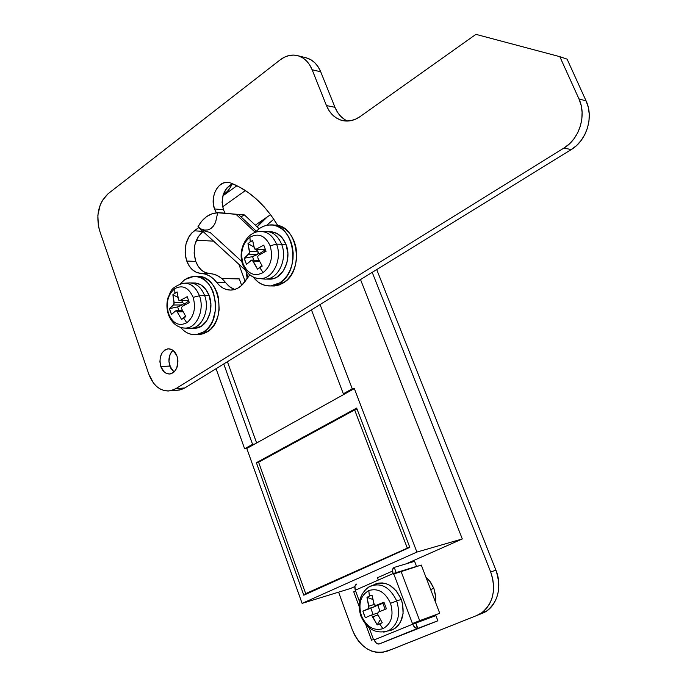 <?xml version="1.0" encoding="UTF-8"?>
<svg xmlns="http://www.w3.org/2000/svg" width="687" height="687" viewBox="0 0 687 687"><rect width="100%" height="100%" fill="white"/><g stroke="black" fill="none" stroke-linecap="round" stroke-linejoin="round"><path stroke-width="1.03" d="M433.875 588.398L430.526 582.104L425.897 577.097L429.298 580.489L433.875 588.398L430.637 589.489L433.875 588.398L435.798 597.458L435.584 602.422L435.618 595.389L433.875 588.398M258.638 462.342L256.38 462.694L356.647 408.069L256.38 462.694L303.809 595.208L409.813 547.367L356.647 408.069L409.813 547.367L303.809 595.208L256.38 462.694L258.638 462.342M245.139 281.318L238.844 264.237L245.139 281.318M255.306 225.164L267.432 216.8L260.871 222.433L257.127 226.873L267.432 216.8L255.306 225.164M245.937 270.764L247.2 278.467M239.274 278.913L241.661 285.397L239.274 278.913L221.772 278.527L239.274 278.913M246.796 448.456L244.624 448.766L252.567 444.343L254.731 444.042L246.796 448.456L354.337 388.593L416.897 552.073L462.299 538.943L360.52 279.566L462.299 538.943L406.06 563.872L462.299 538.943L416.897 552.073L302.117 603.384L416.897 552.073L354.337 388.593L345.415 393.565L343.328 393.771L352.259 388.79L354.337 388.593L352.259 388.79L343.328 393.771L311.434 309.846L343.328 393.771L345.415 393.565L254.731 444.042L252.567 444.343L244.624 448.766L216.061 368.679L244.624 448.766L246.796 448.456L302.117 603.384L246.796 448.456M482.291 612.632L482.283 613.311C496.435 608.15 503.099 587.394 495.911 570.184L376.716 269.579L495.911 570.184L490.673 571.97C496.375 589.498 493.352 603.134 481.621 612.89L477.001 615.372L486.885 610.846C498.573 601.142 501.579 587.591 495.911 570.184L490.673 571.97L372.217 272.353L490.673 571.97L492.673 578.548L493.575 585.307L493.343 591.971L491.978 598.283L489.539 603.985L486.13 608.854L481.896 612.692L477.001 615.372L482.283 613.311L387.03 651.25C371.993 655.02 360.435 647.901 352.354 629.91L338.588 592.16L352.354 629.91L354.973 635.69L358.382 640.894L362.453 645.333L367.047 648.837L371.993 651.25L377.103 652.495L382.178 652.495L392.354 649.163M350.439 588.51L354.87 586.552L350.439 588.51L302.117 603.384L350.439 588.51M482.283 613.311L392.62 649.06M222.863 195.864L236.929 185.722L222.863 195.864M320.056 304.53L352.259 388.79L320.056 304.53M245.379 190.565L222.588 206.856L245.379 190.565M223.747 363.947L252.567 444.343L223.747 363.947M270.549 214.653L267.432 216.8L270.549 214.653M213.597 241.163L196.379 240.184L213.597 241.163M227.406 361.688L256.629 442.986L227.406 361.688M239.849 214.636L238.501 214.524L256.199 231.115L238.501 214.524L239.849 214.636M242.133 214.773L241.068 214.722L242.133 214.773M243.73 214.842L243.035 214.816L243.73 214.842M266.642 225.284L273.812 219.23L266.642 225.284M241.833 261.507L210.188 232.507L203.386 230.652M255.143 232.223L236.01 214.318L238.501 214.524L217.685 212.755L215.572 222.365L213.52 225.971L210.926 228.522L207.929 229.922L204.657 230.093L201.274 229.054L197.933 226.839L198.938 227.766L197.933 226.839L201.815 221.068L206.581 216.637L211.965 213.803L217.685 212.755L215.572 222.365L213.52 225.971L210.926 228.522L207.929 229.922L204.657 230.093L201.274 229.054L197.933 226.839C202.888 217.959 209.475 213.262 217.685 212.755L236.01 214.318L255.143 232.223M248.093 273.289L247.372 278.218L248.093 273.289M244.409 215.014L241.18 216.714M310.558 592.168L305.689 593.62L409.701 547.058L305.689 593.62L258.595 462.214L354.647 409.933L407.185 547.771L354.647 409.933L258.595 462.214L305.689 593.62L310.558 592.168M357.249 409.632L354.647 409.933L357.249 409.632M177.04 356.184C179.101 365.432 176.851 371.341 170.299 373.926C166.039 374.286 162.879 371.839 160.801 366.583L169.818 366.059L174.034 372.036L170.737 368.172L168.916 361.336L170.101 354.355L172.935 350.293C169.045 354.355 168.006 359.61 169.818 366.059L160.801 366.583L159.899 361.817L160.354 356.991L162.106 352.826L164.889 349.949L168.289 348.816L171.802 349.589L173.425 350.679L177.04 356.184L177.959 361.001L176.739 368.103L174.395 371.693L172.875 372.921L169.457 374.011L165.962 373.178L164.356 372.079L160.801 366.583C158.749 357.24 161.067 351.332 167.748 348.867C171.887 348.601 174.979 351.04 177.04 356.184M186.778 261.051C183.309 248.393 185.791 238.312 194.223 230.798L202.88 231.364L194.223 230.798L198.732 227.586L191.493 233.219L189.157 236.311L185.979 243.971L185.147 252.653L185.662 256.964L186.778 261.051L195.743 261.386L186.778 261.051L189.217 266.015L192.549 269.897L196.542 272.421L200.913 273.392C207.027 273.709 212.343 276.775 216.843 282.589L213.391 278.776L209.492 275.916L205.276 274.104L200.913 273.392C194.49 272.825 189.775 268.711 186.778 261.051M203.026 231.493C194.722 238.982 192.3 248.943 195.743 261.386L194.12 253.056L194.953 244.452L198.122 236.843L203.026 231.493M214.516 208.934C209.801 197.341 217.788 181.128 227.801 182.313L230.806 183L239.677 187.147L248.239 192.523L256.406 199.084L264.091 206.761L271.193 215.512L277.849 225.602C265.122 204.657 249.441 190.454 230.806 183L226.933 182.295L223.026 183.146L219.436 185.473L216.465 189.071L214.361 193.622L213.288 198.732L213.339 203.987L214.516 208.934L223.412 209.715L214.516 208.934L216.225 212.429L214.516 208.934M232.799 183.815C223.558 188.762 220.433 197.392 223.412 209.715L222.073 202.21L223.258 194.524L226.753 188.092L230.059 185.121L232.799 183.815M176.361 390.302L181.085 389.658L184.829 387.949L175.855 388.653L563.967 148.031L569.308 143.961L573.937 138.826L577.664 132.831L580.335 126.21L581.829 119.22L582.104 112.144L581.125 105.274L578.952 98.876L559.811 56.66L475.928 34.35L360.082 116.61L355.385 119.263L350.456 120.749L345.501 121.015L340.7 120.053L336.244 117.924L332.285 114.703L328.979 110.53L326.445 105.558L312.13 69.739L309.639 64.87L306.411 60.825L302.581 57.785L298.304 55.845L293.753 55.089L289.107 55.518L284.538 57.124L280.219 59.821L108.16 193.674L102.337 200.527L100.199 205.001L97.863 215.186L98.344 225.774L99.641 230.72L148.839 374.235L153.562 383.183L156.748 386.583L160.329 389.082L164.184 390.585L168.152 391.023L172.094 390.371L175.855 388.653L563.967 148.031L571.223 149.594L576.53 145.558L581.125 140.483L584.826 134.549L587.479 127.997L588.974 121.084L589.24 114.085L588.278 107.275L586.114 100.946L567.101 59.142L586.114 100.946L578.952 98.876C586.81 115.227 579.476 138.929 563.967 148.031L571.223 149.594C586.629 140.586 593.92 117.134 586.114 100.946L578.952 98.876L559.811 56.66L567.101 59.142L559.811 56.66L475.928 34.35L360.082 116.61C354.732 120.311 349.219 121.693 343.534 120.775C335.745 119.152 330.043 114.085 326.445 105.558L334.964 107.309L320.717 71.8L318.227 66.965L315.015 62.955L311.202 59.932L305.947 57.734M232.051 288.317L228.677 285.955L225.722 282.752L216.843 282.589C220.905 287.819 225.8 290.309 231.51 290.051L231.51 290.051C236.629 289.588 241.025 286.883 244.692 281.945L249.819 274.817L241.704 285.354L238.286 287.905L234.576 289.502L230.72 290.086L226.882 289.648L223.189 288.205L219.806 285.818L216.843 282.589L225.722 282.752L222.279 278.965L218.389 276.131L214.198 274.336L205.482 272.662L201.497 270.163L198.174 266.307L195.743 261.386C198.732 268.978 203.438 273.065 209.844 273.624L200.913 273.392L209.844 273.624C215.941 273.941 221.24 276.981 225.722 282.752L229.87 286.917L234.722 289.459M344.719 119.572L340.786 116.378L337.489 112.239L334.964 107.309C337.686 113.896 341.868 118.482 347.502 121.049M176.37 390.302L179.47 390.053L184.829 387.949L571.223 149.594L184.829 387.949L175.855 388.653L170.479 390.774C160.758 391.745 153.544 386.231 148.839 374.235L99.641 230.72C95.613 215.4 98.456 203.051 108.16 193.674L280.219 59.821C285.758 55.621 291.528 54.23 297.531 55.63C304.075 57.468 308.944 62.174 312.13 69.739L320.717 71.8L334.964 107.309L326.445 105.558L312.13 69.739L320.717 71.8C317.54 64.286 312.688 59.623 306.17 57.794L297.548 55.638M225.181 213.288L223.412 209.715L225.121 213.176L216.225 212.429L225.181 213.288M199.213 334.578L203.326 333.762L207.259 331.864L203.644 331.958L207.225 329.021L210.325 325.166L212.807 320.528L215.546 309.682L215.701 303.903L213.52 292.774L211.278 287.87L208.384 283.662L204.958 280.322L201.128 277.969L197.049 276.698L192.884 276.535L188.796 277.496L184.932 279.523L180.243 283.903L184.932 279.523L193.562 276.483C215.641 273.666 224.263 320.382 203.644 331.958L207.259 331.864C227.861 320.322 219.247 273.761 197.195 276.569L195.924 276.543M168.375 314.509C166.546 308.91 166.443 303.242 168.066 297.514C171.278 291.898 169.045 288.231 183 283.276C190.325 282.692 195.804 286.857 199.453 295.762L193.15 297.342C196.104 308.283 193.992 316.75 186.83 322.753C193.992 316.75 196.104 308.283 193.15 297.342C188.667 287.484 182.544 284.59 174.764 288.66L174.867 293.28L177.083 291.889L178.672 300.107L180.295 300.408L187.208 296.681L189.32 302.615L182.39 306.333L181.6 307.458L181.737 308.97L185.842 316.621L183.644 318.09L186.83 322.753C178.989 326.6 172.909 323.629 168.598 313.822C172.909 323.629 178.989 326.6 186.83 322.753L183.644 318.09L181.574 319.446L176.593 310.807L175.58 310.893L171.518 314.526L170.367 311.615L169.449 308.652L174.137 303.869L172.858 294.766L174.867 293.28L174.764 288.66C167.765 294.714 165.713 303.096 168.598 313.822L168.461 314.758L168.598 313.822C165.713 303.096 167.765 294.714 174.764 288.66C182.544 284.59 188.667 287.484 193.15 297.342L199.453 295.762C195.486 286.273 189.621 282.194 181.832 283.508M189.002 282.881C196.001 282.881 201.214 287.123 204.649 295.625L199.453 295.762L204.649 295.625C200.947 286.616 195.383 282.4 187.955 282.992L185.172 283.156M193.674 328.214L195.915 328.163C206.985 327.424 214.516 309.236 209.191 295.65L204.649 295.625L209.191 295.65C205.765 287.183 200.561 282.958 193.571 282.967L190.883 282.915M186.701 327.974C197.47 326.918 204.623 309.073 199.453 295.762C204.924 309.743 196.671 328.369 185.327 328.103L190.308 328.352C201.823 328.626 210.205 309.777 204.649 295.625C209.973 309.262 202.433 327.527 191.355 328.274L188.384 328.257M168.461 314.749C171.956 323.388 177.581 327.836 185.327 328.103L183.644 328.034M179.702 300.597L188.504 300.417L180.295 300.408L187.208 296.681L189.32 302.615L182.39 306.333L181.6 307.458L181.737 308.97L185.842 316.621L181.574 319.446L185.542 316.132L181.574 319.446L176.593 310.807L175.58 310.893L171.518 314.526L169.449 308.652L173.502 304.985L174.146 302.366L182.854 302.357L174.146 302.366L172.858 294.766L177.89 297.377L172.858 294.766L177.083 291.889L178.388 299.498L179.135 300.494L188.573 300.614M182.854 302.357L181.497 300.605L182.854 302.357M184.21 304.109L183.283 303.096L184.21 304.109L188.453 301.275L184.21 304.109L184.563 305.088L184.21 304.109M188.427 300.614L188.985 302.778L188.427 300.614M169.449 308.652L177.615 306.917L178.946 310.679L177.615 306.917L169.449 308.652M177.478 311.812L183.085 311.761L177.478 311.812M173.502 304.985L182.21 304.968L177.615 306.917L183.446 303.852L182.21 304.968L173.502 304.985M196.585 334.586C190.514 335.187 185.164 332.791 180.552 327.398L183.669 330.533L187.414 332.972L191.441 334.38L195.589 334.681L199.711 333.873L203.644 331.958L196.585 334.586L200.209 334.483L207.259 331.864L210.84 328.927L213.932 325.08L216.405 320.468L218.174 315.256L219.153 309.657L218.621 298.21L217.126 292.808L214.885 287.913L212 283.722L208.573 280.39L204.752 278.046L200.673 276.775L196.559 276.621M195.288 328.223L201.54 326.076L206.718 320.786L210.007 313.126L210.883 304.289L209.191 295.65L205.756 289.244L200.939 284.847L195.348 282.984L192.472 283.078M271.236 285.929L274.602 285.964L279.111 284.985L283.422 282.864L279.901 282.795L283.843 279.6L287.243 275.453L289.974 270.515L291.923 264.967L293.005 259.051L293.177 252.979L292.43 247.011L290.799 241.369L288.351 236.294L285.182 231.983L281.421 228.591L277.222 226.255L272.756 225.053L268.188 225.027L263.705 226.16L259.471 228.419L254.825 232.584L259.471 228.419L262.494 226.684L266.487 225.319L270.601 224.889C294.045 223.515 301.722 270.489 279.901 282.795L283.422 282.864C305.208 270.601 297.548 223.799 274.13 225.164L272.833 225.061M242.777 264.761C237.341 250.97 245.834 232.275 259.566 231.493C267.157 231.218 272.816 235.443 276.535 244.177L270.103 245.731C273.323 257.11 270.996 266.067 263.121 272.602C270.996 266.067 273.323 257.11 270.103 245.731C265.191 235.529 258.467 232.704 249.922 237.238L250.214 241.944L252.636 240.424L254.542 248.874L256.32 249.132L263.748 245.113L266.058 251.27L258.621 255.281L257.754 256.483L257.9 258.072L262.219 266.084L259.806 267.69L263.121 272.602C254.508 276.895 247.844 273.976 243.121 263.825C247.844 273.976 254.508 276.895 263.121 272.602L259.806 267.69L257.522 269.184L252.249 260.167L251.133 260.296L246.496 264.358L245.25 261.335L244.237 258.26L249.57 252.962L247.99 243.584L250.214 241.944L249.922 237.238C242.236 243.816 239.969 252.679 243.121 263.825L242.897 265.07L243.121 263.825C239.969 252.679 242.236 243.816 249.922 237.238C258.467 232.704 265.191 235.529 270.103 245.731L276.535 244.177C272.43 234.756 266.281 230.6 258.072 231.708M265.74 231.382C272.876 231.751 278.175 236.045 281.618 244.28L276.535 244.177L281.618 244.28C277.849 235.443 272.112 231.158 264.409 231.442L261.824 231.467M270.876 231.708L277.007 233.477L282.288 237.925L286.05 244.529L287.887 253.537L286.917 262.838L283.293 270.97L277.608 276.689L274.259 278.355L268.016 279.111L270.352 279.162C282.932 279.034 292.104 259.111 286.05 244.529L281.618 244.28L286.05 244.529C282.606 236.337 277.316 232.06 270.197 231.691L267.552 231.502M261.455 278.536C273.718 278.012 282.417 258.458 276.535 244.177C282.804 259.274 272.636 279.755 259.72 278.587L264.564 279.085C277.668 280.27 287.982 259.549 281.618 244.28C287.69 258.913 278.501 278.931 265.895 279.068L270.352 279.162M242.897 265.07C246.968 273.864 252.576 278.372 259.72 278.587L258.14 278.441M250.214 241.944L252.636 240.424L254.233 248.247L255.057 249.261L264.495 249.81L256.32 249.132L263.748 245.113L266.058 251.27L258.621 255.281L257.754 256.483L257.9 258.072L262.219 266.084L257.522 269.184L253.211 261.197L259.574 261.455L253.211 261.197L251.734 260.072L246.496 264.358L244.237 258.26L252.524 256.629L253.838 260.158L252.524 256.629L244.237 258.26L248.857 254.173L257.359 254.568L252.524 256.629L258.656 253.4L256.251 249.398L258.072 251.811L249.561 251.399L258.072 251.811L258.656 253.4L259.471 253.666L258.656 253.4L257.359 254.568L248.857 254.173L249.561 251.399L247.99 243.584L250.214 241.944M253.889 246.994L247.99 243.584L253.889 246.994M264.126 249.802L264.126 250.549L259.471 253.666L264.126 250.549L264.658 251.974L264.126 249.802M259.815 254.585L259.471 253.666L259.815 254.585M261.627 265.68L257.522 269.184L261.627 265.68M265.191 249.02L264.804 249.57L265.191 249.02M264.435 249.819L255.573 249.364M271.013 285.912L274.328 285.981L283.422 282.864L287.355 279.678L290.747 275.547L293.478 270.618L295.419 265.096L296.501 259.197L296.672 253.151L295.934 247.2L294.302 241.584L291.855 236.526L288.695 232.232L284.942 228.848L280.751 226.521L274.13 225.164M279.901 282.795L270.79 285.929C263.834 286.23 257.934 283.207 253.082 276.878L258.011 281.928L262.108 284.366L266.513 285.715L271.064 285.904L275.59 284.925L279.901 282.795M393.033 573.576L393.282 574.229L393.788 574.006L412.689 624.191L374.175 639.906L373.934 639.254L373.445 639.46L373.943 639.271L373.445 639.46L369.134 627.772L373.445 639.46L374.175 639.906C375.411 642.783 377 644.157 378.958 644.037L376.476 643.264L374.175 639.906L412.689 624.191L412.44 623.53L415.558 622.37L415.807 623.04L412.689 624.191L415.807 623.04L417.49 628.45C415.566 628.545 413.96 627.128 412.689 624.191L415.025 627.626L417.816 628.356L415.807 623.04L435.893 615.586L437.877 620.782L417.816 628.356L437.877 620.782L435.893 615.586L415.807 623.04L415.558 622.37L419.697 620.679L412.44 623.53L419.697 620.679L401.002 571.249L393.282 574.229L393.033 573.576L396.184 572.615L393.033 573.576C392.037 570.347 392.432 568.295 394.226 567.41L392.569 569.6L393.033 573.576L355.308 590.21L355.548 590.854L355.308 590.21L393.033 573.576M359.481 601.546L355.548 590.854L353.745 591.825L355.548 590.854L359.481 601.546M354.896 591.55L353.96 591.808M372.68 639.889L373.977 639.357L372.68 639.889M396.184 572.615L394.226 567.41L414.596 561.313L416.537 566.397L396.184 572.615L394.226 567.41L414.596 561.313L416.537 566.397L396.184 572.615M356.647 584.096C354.81 584.998 354.363 587.033 355.308 590.21L354.921 586.286L356.647 584.096M378.305 580.068L377.438 577.75L378.305 580.068M392.483 571.095L377.438 577.75L392.483 571.095M415.712 566.758L416.537 566.397L415.712 566.758M393.788 574.006L412.44 623.53L439.74 613.276L415.558 622.37L439.74 613.276L421.286 565.049L393.788 574.006M421.286 565.049L439.74 613.276L419.697 620.679L401.002 571.249L421.286 565.049M379.284 643.942L437.877 620.782L379.284 643.942M236.268 186.194L236.568 185.542L236.259 186.194M232.034 184.09C229.973 188.908 227.062 192.351 223.292 194.43M369.589 586.492C380.881 582.095 389.924 586.921 396.717 600.979L390.508 603.323C393.96 615.38 391.435 623.839 382.934 628.691C391.435 623.839 393.96 615.38 390.508 603.323C385.244 592.082 378.005 587.832 368.799 590.554L369.383 596.161L371.985 595.105L374.286 604.749L376.184 605.359L383.947 602.156L386.42 608.802L378.649 611.988L377.73 613.053L377.867 614.625L382.255 622.783L379.662 623.925L382.934 628.691C373.651 631.164 366.472 626.827 361.414 615.681C366.472 626.827 373.651 631.164 382.934 628.691L379.662 623.925L377.18 624.895L371.787 615.561L370.568 615.406L365.312 617.725L363.99 614.47L362.891 611.147L368.129 608.802L368.919 607.789L366.97 597.278L369.383 596.161L368.799 590.554C360.503 595.5 358.047 603.873 361.414 615.681L360.873 616.024L361.414 615.681C358.047 603.873 360.503 595.5 368.799 590.554C378.005 587.832 385.244 592.082 390.508 603.323L396.717 600.979C389.632 586.535 380.366 581.837 368.928 586.887M388.129 630.941L392.114 629.927L395.411 628.064L398.254 625.376L400.547 621.967L403.089 613.534L402.625 604.062L401.277 599.408L396.717 600.979L401.277 599.408C394.209 584.963 384.909 580.172 373.367 585.023M388.069 630.949L393.222 629.421C402.659 623.186 405.347 613.182 401.277 599.408L396.605 591.172L389.958 585.393L386.223 583.718L382.393 582.937L378.623 583.083L375.068 584.139M388.541 630.752C398.031 624.672 400.753 614.745 396.717 600.979C400.736 614.59 398.082 624.474 388.773 630.632L383.75 632.134M368.258 608.734L368.902 606.174L374.097 604.448L368.902 606.174L366.97 597.278L372.775 599.433L366.97 597.278L369.383 596.161L371.985 595.105L373.934 604.019L374.836 605.256L376.184 605.359L383.947 602.156L386.42 608.802L378.649 611.988L377.73 613.053L377.867 614.625L382.255 622.783L377.18 624.895L372.809 616.754L378.013 614.951L372.809 616.754L371.787 615.561L370.568 615.406L365.312 617.725L362.891 611.147L370.791 608.218L373.127 614.53L370.791 608.218L362.891 611.147L375.703 606.26L370.791 608.218L375.703 606.26L376.991 605.084L377.833 605.402L377.008 605.084L375.909 606.166L368.129 608.802L375.909 606.166M382.857 603.126L377.833 605.402L382.848 603.263L385.115 609.335L382.857 603.126M380.066 611.404L377.833 605.402L380.066 611.404M377.756 612.95L370.722 615.354M380.358 619.554L377.18 624.895L380.358 619.554M384.119 602.636L376.184 605.359L384.119 602.636M481.621 612.89L486.885 610.846M244.417 214.919L259.068 228.694M198.938 227.766L245.852 270.644M243.318 214.825L227.5 213.502M227.801 182.313L228.685 182.416M170.479 390.774L179.47 390.053M167.748 348.867L168.976 348.816M195.915 328.163L191.355 328.274M176.215 310.704L182.536 310.653M251.923 260.081L259.008 260.364M274.328 285.981L270.79 285.929M353.745 591.825L359.103 606.372M365.759 624.474L371.564 640.267M378.958 644.037L417.481 628.45M372.586 585.522L368.421 587.222C359.627 594.246 357.103 603.839 360.864 615.99M393.222 629.421L388.773 630.632C376.321 634.487 367.021 629.618 360.873 616.024"/></g></svg>
